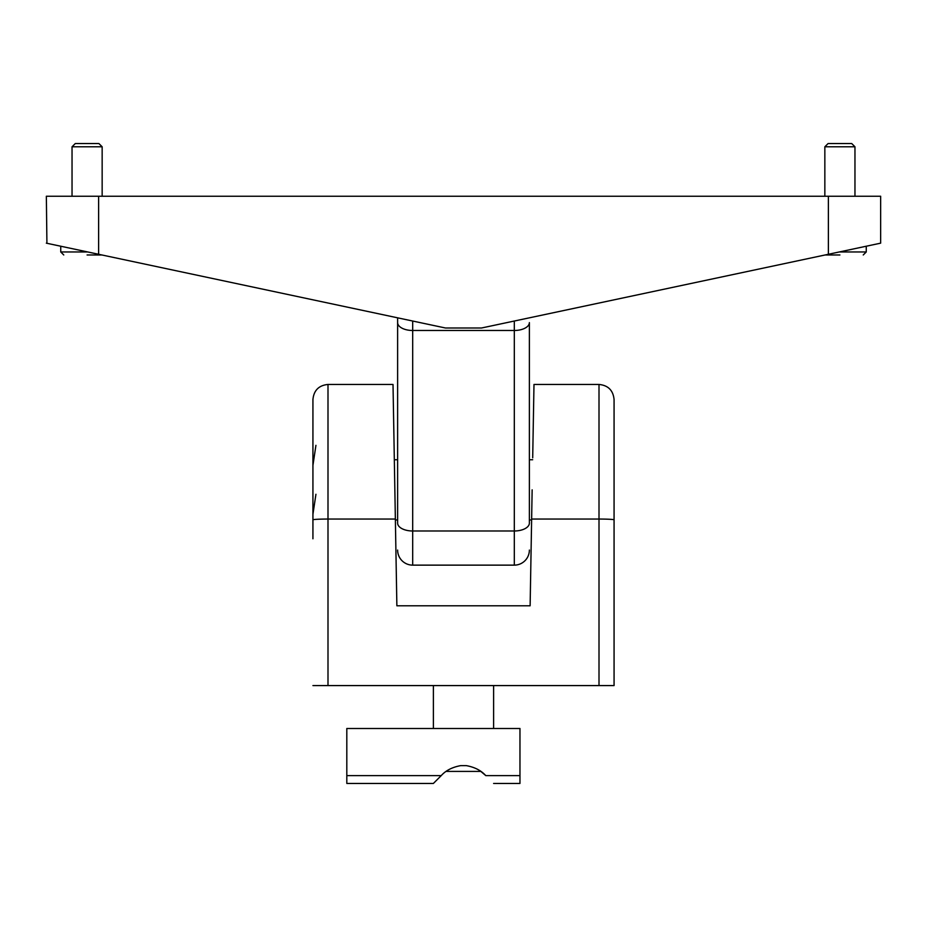<?xml version="1.0" encoding="UTF-8"?>
<svg xmlns="http://www.w3.org/2000/svg" width="927" height="927" viewBox="0 0 927 927"><rect width="100%" height="100%" fill="white"/><g stroke="black" fill="none" stroke-linecap="round" stroke-linejoin="round"><path stroke-width="1.39" d="M839.908 254.971L825.088 254.971M87.092 254.971L101.912 254.971M46.918 243.28L46.35 196.246L880.65 196.246L880.65 243.164M102.155 196.246L102.155 146.79L72.039 146.79L72.039 196.246M854.961 196.246L854.961 146.79L824.845 146.79L824.845 196.246M102.155 146.79L98.922 143.558L75.272 143.558L72.039 146.79M854.961 146.79L851.728 143.558L828.078 143.558L824.845 146.79M839.259 251.959L866.258 251.959L866.258 246.223M87.741 251.959L60.742 251.959L60.742 246.223M828.379 196.246L828.379 254.276L880.082 243.28M828.379 254.276L481.542 327.996L445.458 327.996L98.621 254.276L98.621 196.246M46.35 243.164L98.621 254.276M412.689 321.032L412.689 330.487L514.311 330.487A15.052 7.868 0 0 0 529.375 322.619L529.375 523.118A15.052 7.868 180 0 1 514.311 530.986L514.311 321.032M397.625 317.822L397.625 523.118A15.052 7.868 0 0 0 412.689 530.986L514.311 530.986L514.311 565.134A15.052 15.052 0 0 0 529.375 550.07M412.689 330.487A15.052 7.868 0 0 1 397.625 322.619A15.052 7.868 0 0 0 412.689 330.487L412.689 565.134L514.311 565.134L412.689 565.134A15.052 15.052 0 0 1 397.625 550.07M433.384 728.495L433.384 685.574L497.382 685.574L493.616 685.574L493.616 728.495M312.932 685.574L614.068 685.574L614.068 399.514C613.164 390.371 608.147 385.354 599.004 384.45L599.004 519.05L531.635 519.05L530.128 605.783L396.872 605.783L393.013 384.45L395.365 519.05L327.996 519.05A15.052 0.788 180 0 0 312.932 519.838L312.932 538.784M327.996 685.574L327.996 384.45L393.013 384.45L394.299 457.857M394.856 489.85L395.365 519.05M532.144 489.85L531.635 519.05M532.701 457.857L533.987 384.45L599.004 384.45M441.229 775.609C445.806 770.499 452.283 767.174 460.673 765.632L466.327 765.632C474.659 767.15 481.148 770.476 485.771 775.609C496.015 785.841 496.015 785.841 485.771 775.609L519.966 775.609L519.966 728.495L346.814 728.495L346.814 783.442L433.384 783.442L441.229 775.609L346.814 775.609M446.188 771.403L480.823 771.403L485.736 775.563M312.932 519.838L312.932 399.514C313.836 390.371 318.853 385.354 327.996 384.45M614.068 519.838L614.068 399.514L614.068 519.838A15.052 0.788 180 0 0 599.004 519.05L599.004 685.574M315.933 445.342L312.932 465.377M315.933 494.276L312.932 514.311M460.673 765.632L466.327 765.632M519.966 775.609L519.966 783.442L493.616 783.442M866.258 251.959L863.246 254.971M60.742 251.959L63.754 254.971M531.623 519.966L529.375 519.966M397.625 519.966L395.377 519.966M532.677 459.734L529.375 459.734M397.625 459.734L394.323 459.734"/></g></svg>
